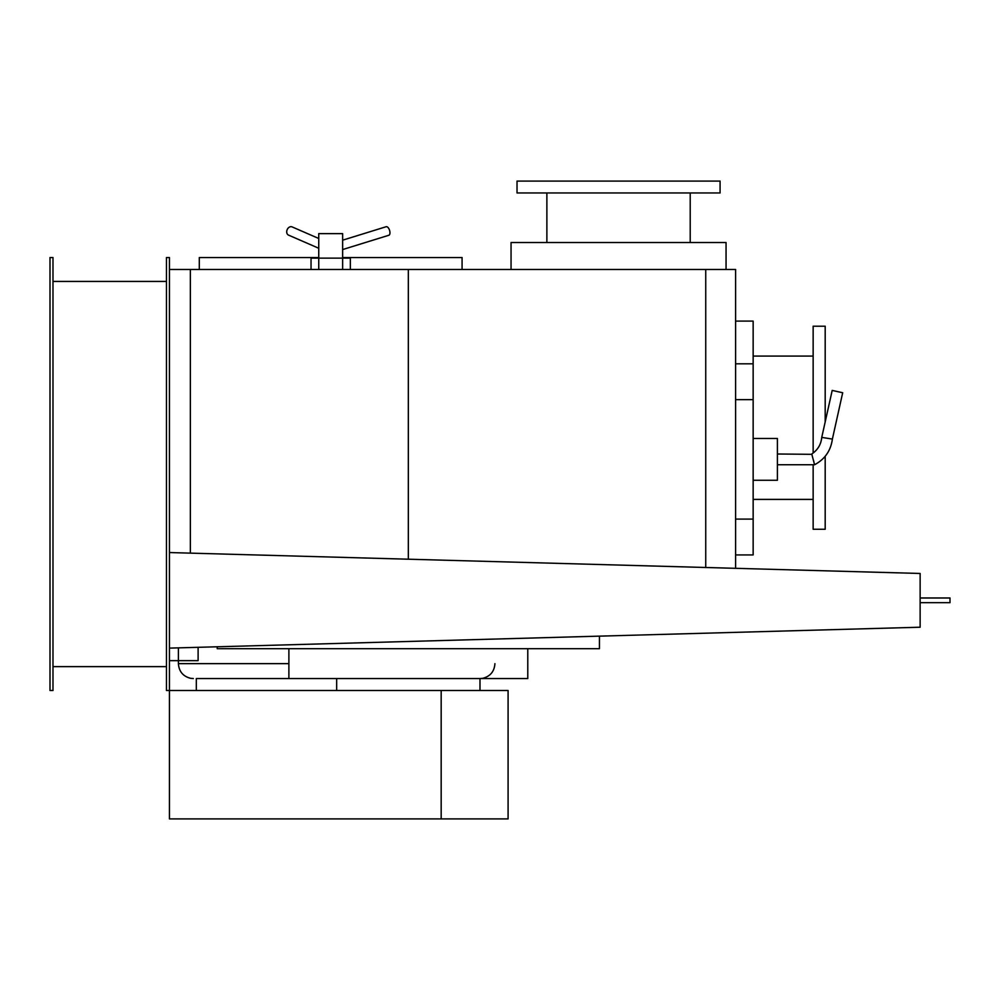 <?xml version="1.0" encoding="UTF-8"?>
<svg xmlns="http://www.w3.org/2000/svg" width="1000" height="1000" viewBox="0 0 1000 1000"><rect width="100%" height="100%" fill="white"/><g stroke="black" fill="none" stroke-linecap="round" stroke-linejoin="round"><path stroke-width="1.5" d="M920.138 602.675L950 602.675L950 597.987L920.138 597.987M169.438 648.112L169.438 552.55L920.138 573.462L920.138 627.212L169.438 648.112M198.113 647.312L198.113 660.65L178.4 660.65L178.4 647.862M288.888 663.637L178.4 663.637L178.4 660.65L169.438 660.65M527.775 648.7L527.775 678.562L196.312 678.562L196.312 690.512M318.75 248.263L288.512 235.1A4.475 3.413 -66.5 0 1 286.938 230.312A4.475 3.413 -66.5 0 1 291.012 226.675A4.475 3.413 -66.5 0 1 292.087 226.887L318.75 238.487M753.15 363.812L753.15 554.925L735.6 554.925L735.6 363.812L753.15 363.812L753.15 321.1L735.6 321.1M753.15 438.475L777.4 438.475L777.4 480.275L753.15 480.275M832.387 439.075L821.75 437.4L832.2 390.412L842.688 392.75L832.387 439.075C830.812 450.662 824.875 459.225 814.562 464.75L811.762 454C817.712 450.037 821.038 444.5 821.75 437.4M822.062 437.438L822.812 437.562M826.175 438.075L829.725 438.65M813.475 460.275L813.913 462.025M777.4 454L811.862 454.325M814.562 464.75L777.4 464.75M385.887 226.863A4.475 2.163 72.8 0 1 386.175 226.713A4.475 2.163 72.8 0 1 386.5 226.675A4.475 2.163 72.8 0 1 389.663 230.675A4.475 2.163 72.8 0 1 388.825 235.275A4.475 2.163 72.8 0 1 388.5 235.325M318.75 269.475L318.75 258.125L342.638 258.125L342.638 269.475M311.038 269.475L311.038 258.125L318.75 258.125L318.75 233.637L342.638 233.637L342.638 258.125L350.337 258.125L350.337 269.475M441.175 690.512L508.088 690.512L508.088 818.913L441.175 818.913L441.175 690.512L166.462 690.512L166.462 257.538L169.438 257.538L169.438 818.913L441.175 818.913M342.638 257.538L462.075 257.538L462.075 269.475M199.3 269.475L199.3 257.538L318.75 257.538M494.925 663.637C494.363 671.475 490.288 676.375 482.675 678.325L479.988 678.562L479.988 690.512M336.662 690.512L336.662 678.562M288.888 678.562L288.888 648.7M217.225 646.775L217.225 648.7L599.438 648.7L599.438 636.138M825.188 456.287L825.188 529.263L813.15 529.263L813.15 464.75M813.15 453.025L813.15 326.213L825.188 326.213L825.188 421.962M511.05 269.475L511.05 242.525L726.05 242.525L726.05 269.475M618.55 181.088L720.075 181.088L720.075 192.963L517.025 192.963L517.025 181.088L618.55 181.088M408.325 559.212L408.325 269.475L735.6 269.475L735.6 399.65L753.15 399.65M753.15 519.087L735.6 519.087L735.6 568.325M190.35 553.138L190.35 269.475L408.325 269.475M169.438 269.475L243.5 269.475M166.462 281.425L52.987 281.425M52.987 666.625L166.462 666.625M52.987 690.512L52.987 257.538L50 257.538L50 690.512L52.987 690.512M705.738 567.487L705.738 269.475M178.4 663.637C178.962 671.475 183.038 676.375 190.65 678.325L193.325 678.562M388.825 235.275L342.638 249.562M386.175 226.713L342.638 240.188M753.15 499.4L813.15 499.4M753.15 356.075L813.15 356.075M690.212 242.525L690.212 192.963M546.875 242.525L546.875 192.963"/></g></svg>
